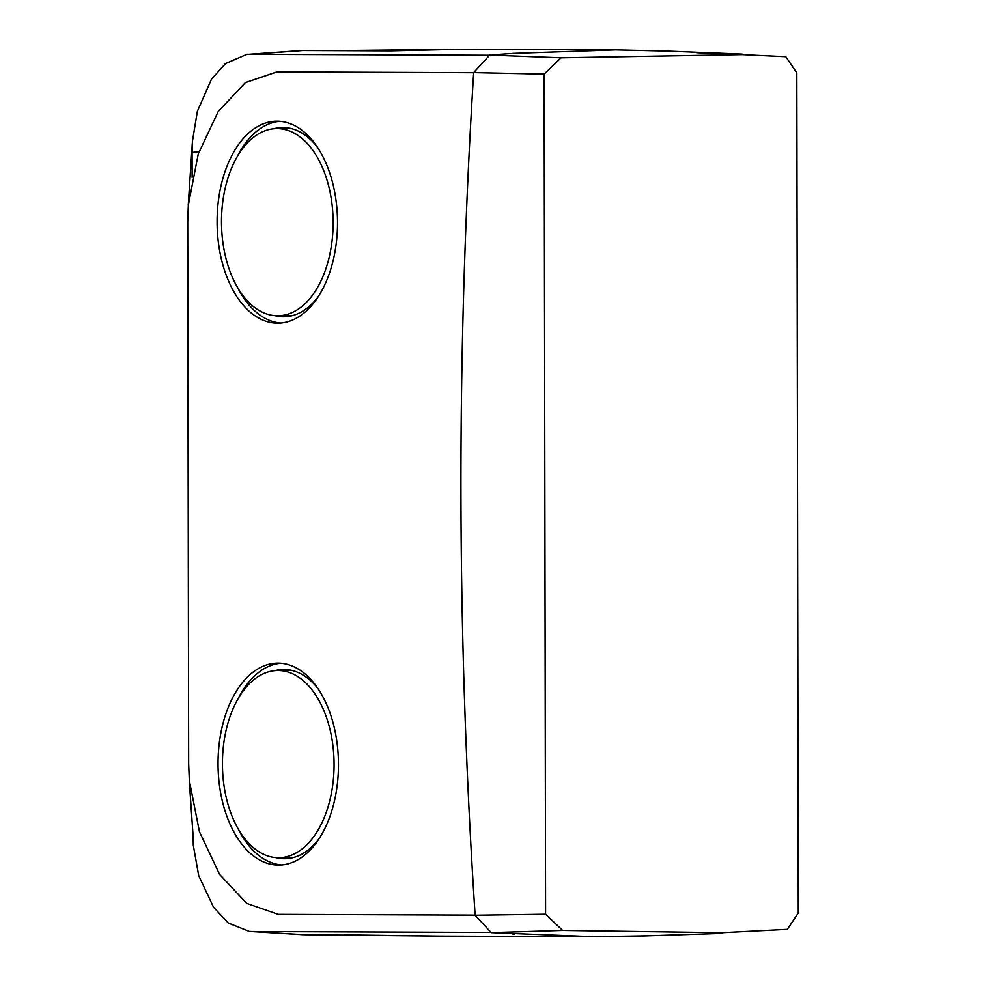 <?xml version="1.0" encoding="UTF-8"?>
<svg xmlns="http://www.w3.org/2000/svg" width="986" height="986" viewBox="0 0 986 986"><rect width="100%" height="100%" fill="white"/><g stroke="black" fill="none" stroke-linecap="round" stroke-linejoin="round"><path stroke-width="1.48" d="M281.713 864.968A100.991 60.22 89.7 0 1 238.452 829.386M237.823 699.234A100.991 60.22 89.7 0 1 280.727 663.233M275.858 857.61A94.644 56.424 -90.3 0 0 284.35 858.72A94.644 56.424 -90.3 0 0 285.016 858.72A94.644 56.424 -90.3 0 0 318.848 839.061M318.121 688.77A94.644 56.424 -90.3 0 0 284.091 669.445A94.644 56.424 -90.3 0 0 284.017 669.445A94.644 56.424 -90.3 0 0 274.946 670.64M280.764 323.051A100.991 60.22 89.7 0 1 237.503 287.456M236.874 157.316A100.991 60.22 89.7 0 1 279.79 121.303M274.909 315.68A94.644 56.424 -90.3 0 0 283.401 316.802A94.644 56.424 -90.3 0 0 284.067 316.789A94.644 56.424 -90.3 0 0 317.911 297.143M317.172 146.852A94.644 56.424 -90.3 0 0 283.142 127.527A94.644 56.424 -90.3 0 0 283.081 127.527A94.644 56.424 -90.3 0 0 273.997 128.722M647.161 935.837L593.572 936.7L491.201 932.62L475.129 915.255L545.591 914.232L544.124 74.135L473.662 72.594C456.198 353.333 456.691 634.22 475.129 915.255M514.248 934.062L512.547 933.952M473.662 72.594L489.672 55.093L511.007 53.552M723.28 54.218L696.227 52.652L717.216 54.168M491.336 932.436L252.059 931.499L304.452 934.728L439.349 936.096L344.41 934.888M512.708 53.429L615.621 49.904L668.409 51.149M615.621 49.904L461.411 49.3L390.283 50.902L302.912 50.557L250.518 54.341L489.795 55.278M192.122 177.394L192.085 152.411L198.962 151.819M278.434 865.104A100.991 60.22 -90.3 0 0 278.742 865.104A100.991 60.22 -90.3 0 0 338.469 763.817A100.991 60.22 -90.3 0 0 277.769 663.122A100.991 60.22 -90.3 0 0 218.042 764.138A100.991 60.22 -90.3 0 0 278.434 865.104M473.859 72.693L276.844 71.929L245.341 82.614L218.202 111.529L198.26 153.939L188.326 205.1L187.722 221.838L188.659 763.768L189.337 780.579L199.443 831.74L219.508 874.274L246.71 903.398L278.237 914.367L475.338 915.144M277.485 323.186A100.991 60.22 -90.3 0 0 277.805 323.186A100.991 60.22 -90.3 0 0 337.52 221.899A100.991 60.22 -90.3 0 0 276.82 121.192A100.991 60.22 -90.3 0 0 217.093 222.22A100.991 60.22 -90.3 0 0 277.485 323.186M193.12 836.165L193.281 845.212L198.716 875.691L213.506 907.219L228.37 923.056L249.248 931.388L252.046 931.499M300.804 50.619L302.912 50.557M250.518 54.341L247.067 54.304L225.535 63.56L211.448 79.237L197.373 111.295L192.393 141.417L192.085 152.411M491.201 932.62L562.624 930.427L722.208 932.682L787.333 929.33L798.278 912.999L796.811 72.902L785.817 56.732L742.224 54.649L561.108 57.817L544.124 74.135M545.591 914.232L562.624 930.427M561.108 57.817L489.672 55.093M278.089 670.505A93.608 55.808 -90.3 0 0 277.793 670.505A93.608 55.808 -90.3 0 0 222.442 764.384A93.608 55.808 -90.3 0 0 278.705 857.721A93.608 55.808 -90.3 0 0 334.069 764.088A93.608 55.808 -90.3 0 0 278.089 670.505M277.473 315.791A93.608 55.808 -90.3 0 0 277.769 315.791A93.608 55.808 -90.3 0 0 333.12 221.912A93.608 55.808 -90.3 0 0 276.856 128.587A93.608 55.808 -90.3 0 0 221.493 222.22A93.608 55.808 -90.3 0 0 277.473 315.791M593.375 936.7L439.362 936.096M303.121 934.703L250.493 931.474M300.915 50.606L249.433 54.279M193.737 845.187L189.25 780.579M188.24 205.088L192.43 141.417M461.399 49.3L332.307 50.68M642.552 935.985L722.233 933.385M664.601 51.001L742.248 54.144M292.041 670.443L277.793 670.505M292.953 857.647L278.705 857.721M291.092 128.513L276.856 128.587M292.004 315.73L277.769 315.791"/></g></svg>
